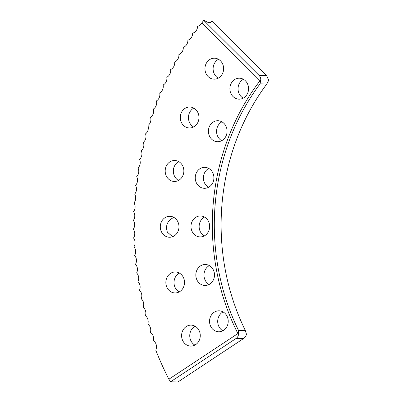 <?xml version="1.0" encoding="UTF-8"?>
<svg xmlns="http://www.w3.org/2000/svg" width="402" height="402" viewBox="0 0 402 402"><rect width="100%" height="100%" fill="white"/><g stroke="black" fill="none" stroke-linecap="round" stroke-linejoin="round"><path stroke-width="0.6" d="M170.554 381.815L178.026 381.9L243.652 338.484L236.18 338.404L170.554 381.815L168.875 379.227A310.098 276.053 90.6 0 1 155.755 350.102A7.135 6.352 -89.4 0 0 153.237 340.549A7.135 6.352 -89.4 0 0 150.418 332.359A7.135 6.352 -89.4 0 0 147.8 324.082A7.135 6.352 -89.4 0 0 145.398 315.726A7.135 6.352 -89.4 0 0 143.207 307.294A7.135 6.352 -89.4 0 0 141.233 298.792A7.135 6.352 -89.4 0 0 139.474 290.234A7.135 6.352 -89.4 0 0 137.931 281.616A7.135 6.352 -89.4 0 0 136.61 272.958A7.135 6.352 -89.4 0 0 135.504 264.26A7.135 6.352 -89.4 0 0 134.625 255.526A7.135 6.352 -89.4 0 0 133.961 246.773A7.135 6.352 -89.4 0 0 133.524 237.994A7.135 6.352 -89.4 0 0 133.308 229.21A7.135 6.352 -89.4 0 0 133.318 220.422A7.135 6.352 -89.4 0 0 133.544 211.633A7.135 6.352 -89.4 0 0 133.997 202.854A7.135 6.352 -89.4 0 0 134.67 194.096A7.135 6.352 -89.4 0 0 135.564 185.362A7.135 6.352 -89.4 0 0 136.68 176.659A7.135 6.352 -89.4 0 0 138.017 167.991A7.135 6.352 -89.4 0 0 139.569 159.373A7.135 6.352 -89.4 0 0 141.343 150.805A7.135 6.352 -89.4 0 0 143.333 142.298A7.135 6.352 -89.4 0 0 145.534 133.856A7.135 6.352 -89.4 0 0 147.951 125.489A7.135 6.352 -89.4 0 0 150.574 117.198A7.135 6.352 -89.4 0 0 153.413 108.997A7.135 6.352 -89.4 0 0 156.453 100.892A7.135 6.352 -89.4 0 0 159.7 92.882A7.135 6.352 -89.4 0 0 163.142 84.983A7.135 6.352 -89.4 0 0 166.79 77.189A7.135 6.352 -89.4 0 0 170.629 69.521A7.135 6.352 -89.4 0 0 174.659 61.978A7.135 6.352 -89.4 0 0 178.885 54.561A7.135 6.352 -89.4 0 0 183.292 47.285A7.135 6.352 -89.4 0 0 187.88 40.155A7.135 6.352 -89.4 0 0 192.648 33.17A7.135 6.352 -89.4 0 0 197.593 26.341A7.135 6.352 -89.4 0 0 201.879 22.859A6.98 6.532 -58 0 0 203.472 20.1A7.754 2.311 38.3 0 0 204.663 20.658A8.95 2.668 38.3 0 0 209.854 22.773A8.95 2.668 38.3 0 0 210.924 22.391A8.95 2.668 38.3 0 0 211.11 21.919L210.452 22.698M178.498 180.443A10.487 9.336 90.6 0 1 174.624 176.383A10.487 9.336 90.6 0 1 178.704 161.579M182.573 165.639A10.487 9.336 90.6 0 1 182.593 176.212A10.487 9.336 90.6 0 1 174.408 181.453A10.487 9.336 90.6 0 1 166.468 176.292A10.487 9.336 90.6 0 1 166.453 165.719A10.487 9.336 90.6 0 1 174.639 160.483A10.487 9.336 90.6 0 1 182.573 165.639M193.598 126.972A10.487 9.336 90.6 0 1 189.729 122.911A10.487 9.336 90.6 0 1 193.809 108.108M197.678 112.168A10.487 9.336 90.6 0 1 197.694 122.741A10.487 9.336 90.6 0 1 189.508 127.977A10.487 9.336 90.6 0 1 181.573 122.821A10.487 9.336 90.6 0 1 181.553 112.248A10.487 9.336 90.6 0 1 189.744 107.007A10.487 9.336 90.6 0 1 197.678 112.168M218.261 78.164A10.487 9.336 90.6 0 1 214.392 74.104A10.487 9.336 90.6 0 1 218.467 59.3M222.341 63.36A10.487 9.336 90.6 0 1 222.356 73.933A10.487 9.336 90.6 0 1 214.171 79.169A10.487 9.336 90.6 0 1 206.236 74.013A10.487 9.336 90.6 0 1 206.216 63.441A10.487 9.336 90.6 0 1 214.402 58.2A10.487 9.336 90.6 0 1 222.341 63.36M173.825 217.381A10.487 9.336 90.6 0 0 173.78 217.407C167.368 220.738 165.232 225.658 167.368 232.16L172.614 236.703M177.694 221.442A10.487 9.336 90.6 0 1 177.709 232.014A10.487 9.336 90.6 0 1 169.523 237.255A10.487 9.336 90.6 0 1 161.589 232.1A10.487 9.336 90.6 0 1 161.569 221.522A10.487 9.336 90.6 0 1 169.755 216.286A10.487 9.336 90.6 0 1 177.694 221.442M179.161 291.942A10.487 9.336 90.6 0 1 175.292 287.882A10.487 9.336 90.6 0 1 179.372 273.079M183.242 277.139A10.487 9.336 90.6 0 1 183.262 287.711A10.487 9.336 90.6 0 1 175.076 292.947A10.487 9.336 90.6 0 1 167.137 287.792A10.487 9.336 90.6 0 1 167.121 277.219A10.487 9.336 90.6 0 1 175.307 271.978A10.487 9.336 90.6 0 1 183.242 277.139M194.905 345.092A10.487 9.336 90.6 0 1 191.035 341.032A10.487 9.336 90.6 0 1 195.116 326.228M198.985 330.288A10.487 9.336 90.6 0 1 199 340.861A10.487 9.336 90.6 0 1 190.814 346.102A10.487 9.336 90.6 0 1 182.88 340.941A10.487 9.336 90.6 0 1 182.86 330.369A10.487 9.336 90.6 0 1 191.045 325.133A10.487 9.336 90.6 0 1 198.985 330.288M204.296 235.924A10.487 9.336 90.6 0 1 200.427 231.869A10.487 9.336 90.6 0 1 204.502 217.065M208.377 221.12A10.487 9.336 90.6 0 1 208.392 231.693A10.487 9.336 90.6 0 1 200.206 236.934A10.487 9.336 90.6 0 1 192.272 231.778A10.487 9.336 90.6 0 1 192.251 221.206A10.487 9.336 90.6 0 1 200.437 215.964A10.487 9.336 90.6 0 1 208.377 221.12M208.553 187.297A10.487 9.336 90.6 0 1 204.678 183.237A10.487 9.336 90.6 0 1 208.759 168.433M212.628 172.493A10.487 9.336 90.6 0 1 212.648 183.066A10.487 9.336 90.6 0 1 204.462 188.302A10.487 9.336 90.6 0 1 196.523 183.146A10.487 9.336 90.6 0 1 196.508 172.574A10.487 9.336 90.6 0 1 204.693 167.332A10.487 9.336 90.6 0 1 212.628 172.493M221.713 140.695A10.487 9.336 90.6 0 1 217.839 136.635A10.487 9.336 90.6 0 1 221.919 121.831M225.793 125.891A10.487 9.336 90.6 0 1 225.808 136.464A10.487 9.336 90.6 0 1 217.623 141.705A10.487 9.336 90.6 0 1 209.683 136.544A10.487 9.336 90.6 0 1 209.668 125.972A10.487 9.336 90.6 0 1 217.854 120.731A10.487 9.336 90.6 0 1 225.793 125.891M243.205 98.158A10.487 9.336 90.6 0 1 239.331 94.103A10.487 9.336 90.6 0 1 243.411 79.3M247.28 83.355A10.487 9.336 90.6 0 1 247.3 93.927A10.487 9.336 90.6 0 1 239.115 99.168A10.487 9.336 90.6 0 1 231.175 94.013A10.487 9.336 90.6 0 1 231.16 83.44A10.487 9.336 90.6 0 1 239.346 78.199A10.487 9.336 90.6 0 1 247.28 83.355M209.13 284.46A10.487 9.336 90.6 0 1 205.261 280.405A10.487 9.336 90.6 0 1 209.341 265.596M213.211 269.657A10.487 9.336 90.6 0 1 213.231 280.229A10.487 9.336 90.6 0 1 205.04 285.47A10.487 9.336 90.6 0 1 197.106 280.315A10.487 9.336 90.6 0 1 197.091 269.742A10.487 9.336 90.6 0 1 205.276 264.501A10.487 9.336 90.6 0 1 213.211 269.657M222.849 330.781A10.487 9.336 90.6 0 1 218.979 326.72A10.487 9.336 90.6 0 1 223.06 311.917M226.929 315.977A10.487 9.336 90.6 0 1 226.949 326.55A10.487 9.336 90.6 0 1 218.758 331.791A10.487 9.336 90.6 0 1 210.824 326.63A10.487 9.336 90.6 0 1 210.804 316.057A10.487 9.336 90.6 0 1 218.995 310.821A10.487 9.336 90.6 0 1 226.929 315.977M260.054 83.862A218.733 194.719 -89.4 0 0 238.486 330.338L245.29 330.414A218.733 194.719 90.6 0 1 266.858 83.943L260.054 83.862L260.717 80.239C260.908 78.365 260.395 76.797 259.179 75.526L266.652 75.606L211.889 21.12A8.95 2.668 -141.7 0 1 211.703 21.582A8.95 2.668 -141.7 0 1 211.11 21.919M203.472 20.1L259.179 75.526M168.875 379.227L237.904 333.559A220.216 196.04 90.6 0 1 260.029 80.712L201.879 22.859M211.889 21.12A7.728 6.115 73.2 0 1 209.678 22.592A7.135 6.352 90.6 0 1 209.372 22.733M266.652 75.606L268.692 80.325L266.858 83.943M260.029 80.712L260.717 80.239M245.29 330.414L246.471 334.243C246.014 336.082 245.074 337.499 243.652 338.484M236.18 338.404C237.592 337.414 238.366 335.997 238.502 334.152L237.904 333.559M238.502 334.152L238.486 330.338"/></g></svg>
